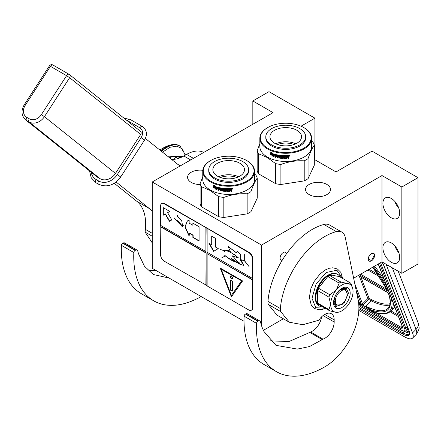 <?xml version="1.0" encoding="UTF-8"?>
<svg xmlns="http://www.w3.org/2000/svg" width="441" height="441" viewBox="0 0 441 441"><rect width="100%" height="100%" fill="white"/><g stroke="black" fill="none" stroke-linecap="round" stroke-linejoin="round"><path stroke-width="0.66" d="M353.654 278.21L381.983 261.855L401.85 273.326L417.996 264.01L417.996 177.684L372.05 151.153L336.036 171.946L314.312 159.405M263.393 330.326L283.376 318.788M252.831 124.34L252.831 100.967L273.073 112.653L152.244 181.984L152.244 268.31L244.022 321.296M401.85 273.326L401.85 187.006L417.996 177.684M382.915 247.77A11.852 6.847 60 0 1 385.368 242.341A11.852 6.847 60 0 1 394.502 245.516A11.852 6.847 60 0 1 399.678 257.445A11.852 6.847 60 0 1 397.225 262.875A11.852 6.847 60 0 1 388.091 259.699A11.852 6.847 60 0 1 382.915 247.77M382.915 203.318A11.852 6.847 60 0 1 385.368 197.888A11.852 6.847 60 0 1 394.502 201.063A11.852 6.847 60 0 1 399.678 212.992A11.852 6.847 60 0 1 397.225 218.422A11.852 6.847 60 0 1 388.091 215.247A11.852 6.847 60 0 1 382.915 203.318M381.983 261.855L381.983 175.535L401.85 187.006M282.223 260.245A4.476 2.585 -60 0 1 281.016 260.069A4.476 2.585 -60 0 1 280.333 256.48A4.476 2.585 -60 0 1 283.254 252.533A4.476 2.585 -60 0 1 285.498 252.313A4.476 2.585 -60 0 1 286.402 253.933M371.427 260.851A4.476 2.585 120 0 0 374.354 256.905A4.476 2.585 120 0 0 373.665 253.316A4.476 2.585 120 0 0 371.427 253.542A4.476 2.585 120 0 0 368.5 257.483A4.476 2.585 120 0 0 369.189 261.072A4.476 2.585 120 0 0 371.427 260.851M261.524 325.64L261.524 245.08L381.983 175.535M152.244 181.984L261.524 245.08M314.924 159.758L314.924 118.177L268.977 91.645L252.831 100.967M301.027 126.198L314.924 118.177M200.098 184.525A12.469 7.199 180 0 1 187.585 177.326A12.469 7.199 180 0 1 191.234 172.233A12.469 7.199 180 0 1 202.821 170.303M326.847 194.602A12.469 7.199 180 0 1 313.259 196.162A12.469 7.199 180 0 1 305.558 189.514A12.469 7.199 180 0 1 309.213 184.421A12.469 7.199 180 0 1 322.801 182.861A12.469 7.199 180 0 1 330.496 189.514A12.469 7.199 180 0 1 326.847 194.602M398.862 252.803A11.852 6.847 60 0 1 394.91 245.957M398.862 208.35A11.852 6.847 60 0 1 394.91 201.504M358.594 302.769L359.228 302.339L359.531 303.237L361.394 304.312L362.226 304.075A0.876 0.65 -21.1 0 0 362.513 303.871L354.84 283.96M387.81 265.223L386.845 266.182L412.544 332.867A17.563 6.058 -134.9 0 1 412.528 338.131A17.563 6.058 -134.9 0 1 404.375 336.72L358.809 310.414M386.845 266.182A17.563 6.058 -134.9 0 0 385.903 264.12M393.267 303.105A61.47 21.212 45.1 0 1 390.759 311.164C387.578 314.13 382.667 314.681 376.03 312.829A0.876 0.706 -74.6 0 0 376.085 312.84L376.03 312.829A0.876 0.706 -74.6 0 1 375.682 312.564A60.588 20.909 -134.9 0 0 391.073 297.416M375.991 312.818L372.689 311.544L375.682 312.564L366.3 306.815L366.008 307.052L372.689 311.544M359.018 302.25L358.996 302.272A1.758 1.301 -21.1 0 0 358.638 302.796L359.465 303.91L361.328 304.985L362.772 305.183L366.008 307.052L365.628 306.098L366.3 306.815M374.409 255.477C374.591 250.929 368.263 254.584 368.444 258.917L371.427 260.637L374.409 255.19M267.797 127.532A25.38 14.652 180 0 0 267.797 148.253A25.38 14.652 0 0 0 303.684 148.253A25.38 14.652 0 0 0 303.684 127.532L304.058 127.747L303.684 127.532A25.38 14.652 180 0 0 267.797 127.532L267.422 127.747A25.903 14.955 180 0 1 267.61 127.636M267.422 127.747A25.903 14.955 180 0 0 259.837 138.32A25.903 14.955 180 0 0 267.422 148.898A25.903 14.955 0 0 0 295.652 152.139A25.903 14.955 0 0 0 311.644 138.32A25.903 14.955 0 0 0 304.058 127.747L304.058 127.747M311.644 138.32L311.644 146.495A25.903 14.955 0 0 1 295.652 160.315A25.903 14.955 0 0 1 267.422 157.068A25.903 14.955 180 0 1 259.837 146.495L259.837 138.32M259.837 143.783L257.169 150.739L257.169 170.799A28.979 16.73 180 0 0 258.575 173.831L275.647 183.688A28.979 16.73 0 0 0 280.895 184.498L304.218 180.893A28.979 16.73 0 0 0 308.061 178.671L314.312 165.21L314.312 145.15A28.979 16.73 0 0 0 312.906 142.118L311.644 141.065M258.575 173.831L258.575 153.771A28.979 16.73 180 0 1 257.169 150.739M258.575 153.771L267.114 157.454L275.647 163.628A28.979 16.73 0 0 0 280.895 164.438C288.673 161.593 296.446 160.392 304.218 160.833A28.979 16.73 0 0 0 308.061 158.611C310.144 152.481 312.228 147.994 314.312 145.15M275.647 183.688L275.647 163.628M280.895 184.498L280.895 164.438M304.218 180.893L304.218 160.833M308.061 178.671L308.061 158.611M271.193 153.865L270.995 154.03A25.903 14.955 0 0 0 274.059 155.083L274.688 154.284L274.688 156.108L272.924 156.494L274.842 155.921M274.059 155.083L274.842 154.102M270.664 154.521A25.55 14.751 0 0 0 273.657 155.607L273.1 156.318M272.924 156.494L273.657 155.607M270.454 154.686A25.903 14.955 0 0 0 273.492 155.789M270.542 154.378L270.542 152.768M270.934 153.903A25.903 14.955 0 0 0 273.993 154.962L274.561 154.251A25.903 14.955 0 0 1 271.474 153.242L272.036 152.547L270.333 152.795L270.333 154.631L271.132 153.738A25.55 14.751 0 0 0 274.142 154.78M288.397 155.634L288.69 155.838L288.397 155.634A25.903 14.955 0 0 1 286.474 155.706L286.363 158.005A25.903 14.955 0 0 1 284.478 157.994L284.39 157.084A25.55 14.751 0 0 0 285.597 157.101M284.373 157.283A25.903 14.955 0 0 0 285.597 157.305L285.597 156.775A25.903 14.955 0 0 1 284.373 156.753L284.495 156.026A25.55 14.751 0 0 0 285.922 156.042L285.922 155.712A25.903 14.955 0 0 1 280.018 155.342L279.748 155.53L280.018 155.342M284.478 156.23A25.903 14.955 0 0 0 285.928 156.246L285.922 156.042M280.018 156.935A25.903 14.955 0 0 0 281.187 157.073L281.253 156.875A25.55 14.751 0 0 1 280.096 156.737L279.748 156.676L279.831 155.381M279.748 156.676L279.803 155.408M275.206 154.444L275.063 157.211L275.311 154.449A25.903 14.955 0 0 0 279.037 155.204L279.401 157.553A25.903 14.955 0 0 0 281.187 157.779L281.187 157.073M275.206 157.024A25.55 14.751 0 0 0 275.664 157.139M275.063 157.211A25.903 14.955 0 0 0 275.664 157.36L275.801 155.943A25.55 14.751 0 0 0 277.08 156.23M275.664 156.131A25.903 14.955 0 0 0 277.08 156.445L277.08 155.916A25.903 14.955 0 0 1 275.664 155.596L275.664 155.155M275.895 154.901L275.895 154.901A25.55 14.751 0 0 0 277.444 155.243L277.328 155.436A25.903 14.955 0 0 1 275.763 155.089L275.895 154.901M277.328 155.436L277.328 157.729L277.444 155.243M277.444 157.536A25.55 14.751 0 0 0 277.946 157.635M277.328 157.729A25.903 14.955 0 0 0 277.946 157.845L278.056 156.423A25.55 14.751 0 0 0 278.866 156.561L278.773 156.753A25.903 14.955 0 0 1 277.946 156.616M282.008 157.955L281.738 158.154A25.55 14.751 0 0 1 279.125 157.834L278.773 157.768L278.866 156.561M278.773 157.768L278.773 156.753M279.037 158.032A25.903 14.955 0 0 0 281.683 158.358L281.738 158.154M281.953 158.159L281.683 158.358L281.683 156.594A25.903 14.955 0 0 1 280.504 156.467L280.575 155.739A25.55 14.751 0 0 0 282.411 155.916L282.367 156.12A25.903 14.955 0 0 1 280.504 155.938M282.367 156.12L282.367 158.413L282.411 155.916M282.411 158.209A25.55 14.751 0 0 0 283.017 158.253M282.367 158.413A25.903 14.955 0 0 0 283.017 158.457L283.056 155.96A25.55 14.751 0 0 0 283.706 155.993L283.673 156.197A25.903 14.955 0 0 1 283.017 156.164M283.954 158.506A25.903 14.955 0 0 0 286.738 158.528L286.727 158.325A25.55 14.751 0 0 1 283.976 158.302L283.673 158.269L283.706 155.993M283.673 158.269L283.673 156.197M287.008 157.084A25.55 14.751 0 0 0 287.681 157.062L287.708 157.261A25.903 14.955 0 0 1 287.025 157.288L286.727 158.325M288.001 157.47L287.708 157.261L288.001 158.484A25.903 14.955 0 0 0 288.69 158.44L288.651 157.161M288.001 158.28A25.55 14.751 0 0 0 288.651 158.242M288.69 158.44L288.673 157.211M288.651 156.434L288.26 156.99L288.69 157.294L288.227 156.792L288.651 155.728M288.69 156.638L288.679 155.783M289.731 155.673L289.445 156.164L289.858 156.125L289.803 155.552M289.395 155.965L289.395 155.612M290.046 155.69L289.858 155.965M290.046 155.656L289.114 155.739M290.095 155.783L289.158 155.943L290.068 155.717M286.738 158.528L287.025 157.288M285.928 156.246L285.928 155.712M278.05 155.568A25.903 14.955 0 0 0 278.673 155.679L278.767 155.48A25.55 14.751 0 0 1 278.155 155.375L278.05 155.568M278.673 155.679L278.773 156.224A25.903 14.955 0 0 1 277.946 156.081L277.946 155.64M278.773 156.015A25.55 14.751 0 0 0 278.866 156.031L278.767 155.48M287.885 156.191L287.857 155.993A25.55 14.751 0 0 1 287.008 156.026L287.025 156.224A25.903 14.955 0 0 0 287.885 156.191L288.001 156.72A25.903 14.955 0 0 1 287.025 156.759L287.025 156.224M287.008 156.555L287.008 156.026M281.253 157.575L281.253 156.875M277.472 144.521A14.873 8.588 180 0 1 294.009 144.521M275.757 143.821A15.804 9.123 180 0 1 295.724 143.821M274.561 130.293A15.804 9.123 180 0 1 291.788 128.314A15.804 9.123 180 0 1 301.545 136.743A15.804 9.123 180 0 1 296.914 143.198A15.804 9.123 0 0 1 279.693 145.177A15.804 9.123 0 0 1 269.936 136.743A15.804 9.123 0 0 1 274.561 130.293M265.807 136.743L265.807 137.89A19.933 11.51 0 0 0 278.111 148.523A19.933 11.51 0 0 0 299.836 146.026A19.933 11.51 180 0 0 305.674 137.89L305.674 136.743A19.933 11.51 180 0 1 299.836 144.88A19.933 11.51 0 0 1 278.111 147.377A19.933 11.51 0 0 1 265.807 136.743A19.933 11.51 0 0 1 271.645 128.607A19.933 11.51 180 0 1 293.37 126.109A19.933 11.51 180 0 1 305.674 136.743M210.721 160.496A25.38 14.652 180 0 0 210.721 181.218A25.38 14.652 0 0 0 246.613 181.218A25.38 14.652 0 0 0 246.613 160.496L246.988 160.711L246.613 160.496A25.38 14.652 180 0 0 210.721 160.496L210.351 160.711A25.903 14.955 180 0 1 210.539 160.607M210.351 160.711A25.903 14.955 180 0 0 202.766 171.29A25.903 14.955 180 0 0 210.351 181.863A25.903 14.955 0 0 0 238.581 185.104A25.903 14.955 0 0 0 254.573 171.29A25.903 14.955 0 0 0 246.988 160.711L246.988 160.711M254.573 171.29L254.573 179.459A25.903 14.955 0 0 1 238.581 193.279A25.903 14.955 0 0 1 210.351 190.038A25.903 14.955 180 0 1 202.766 179.459L202.766 171.29M202.766 176.747L200.098 183.704L200.098 203.77A28.979 16.73 180 0 0 201.504 206.796L218.576 216.652A28.979 16.73 0 0 0 223.824 217.468L247.147 213.857A28.979 16.73 0 0 0 250.99 211.641L257.241 198.174L257.241 178.114A28.979 16.73 0 0 0 255.83 175.083L254.573 174.03M201.504 206.796L201.504 186.736A28.979 16.73 180 0 1 200.098 183.704M201.504 186.736L210.043 190.424L218.576 196.592A28.979 16.73 0 0 0 223.824 197.408C231.597 194.558 239.375 193.356 247.147 193.797A28.979 16.73 0 0 0 250.99 191.581C253.073 185.452 255.157 180.959 257.241 178.114M218.576 216.652L218.576 196.592M223.824 217.468L223.824 197.408M247.147 213.857L247.147 193.797M250.99 211.641L250.99 191.581M214.122 186.83L213.924 186.995A25.903 14.955 0 0 0 216.989 188.048L217.617 187.254L217.617 189.073L215.853 189.459L217.766 188.891M216.989 188.048L217.766 187.067M213.593 187.486A25.55 14.751 0 0 0 216.581 188.577L216.024 189.283M215.853 189.459L216.581 188.577M213.383 187.651A25.903 14.955 0 0 0 216.415 188.754M213.472 187.348L213.472 185.738M213.857 186.874A25.903 14.955 0 0 0 216.922 187.932L217.485 187.216A25.903 14.955 0 0 1 214.403 186.207L214.965 185.512L213.262 185.766L213.262 187.596L214.061 186.703A25.55 14.751 0 0 0 217.066 187.745M231.327 188.605L231.619 188.809L231.327 188.605A25.903 14.955 0 0 1 229.403 188.676L229.292 190.97A25.903 14.955 0 0 1 227.407 190.959L227.319 190.049A25.55 14.751 0 0 0 228.526 190.071M227.302 190.253A25.903 14.955 0 0 0 228.526 190.275L228.526 189.74A25.903 14.955 0 0 1 227.302 189.724L227.424 188.991A25.55 14.751 0 0 0 228.851 189.007L228.851 188.682A25.903 14.955 0 0 1 222.942 188.313L222.677 188.5L222.942 188.313M227.407 189.195A25.903 14.955 0 0 0 228.857 189.211L228.851 189.007M222.942 189.906A25.903 14.955 0 0 0 224.116 190.043L224.177 189.839A25.55 14.751 0 0 1 223.019 189.707L222.677 189.647L222.76 188.351M222.677 189.647L222.727 188.373M218.135 187.408L217.992 190.176L218.24 187.414A25.903 14.955 0 0 0 221.961 188.175L222.33 190.523A25.903 14.955 0 0 0 224.116 190.744L224.116 190.043M218.135 189.994A25.55 14.751 0 0 0 218.593 190.11M217.992 190.176A25.903 14.955 0 0 0 218.593 190.33L218.73 188.908A25.55 14.751 0 0 0 220.009 189.2M218.593 189.095A25.903 14.955 0 0 0 220.009 189.415L220.009 188.88A25.903 14.955 0 0 1 218.593 188.566L218.593 188.12M218.824 187.872L218.824 187.872A25.55 14.751 0 0 0 220.373 188.208L220.257 188.401A25.903 14.955 0 0 1 218.692 188.059L218.824 187.872M220.257 188.401L220.373 190.506L220.373 188.208M220.373 190.506A25.55 14.751 0 0 0 220.875 190.6M220.257 190.694A25.903 14.955 0 0 0 220.875 190.815L220.98 189.387A25.55 14.751 0 0 0 221.795 189.525L221.702 189.724A25.903 14.955 0 0 1 220.875 189.58M224.932 190.925L224.667 191.124A25.55 14.751 0 0 1 222.055 190.799L221.702 190.733L221.795 189.525M221.702 190.733L221.702 189.724M221.961 190.997A25.903 14.955 0 0 0 224.612 191.322L224.667 191.124M224.882 191.124L224.612 191.322L224.612 189.558A25.903 14.955 0 0 1 223.433 189.432L223.504 188.704A25.55 14.751 0 0 0 225.34 188.886L225.296 189.084A25.903 14.955 0 0 1 223.433 188.902M225.296 189.084L225.296 191.377L225.34 188.886M225.34 191.179A25.55 14.751 0 0 0 225.946 191.218M225.296 191.377A25.903 14.955 0 0 0 225.946 191.422L225.985 188.93A25.55 14.751 0 0 0 226.63 188.963L226.602 189.167A25.903 14.955 0 0 1 225.946 189.128M226.878 191.471A25.903 14.955 0 0 0 229.667 191.493L229.656 191.295A25.55 14.751 0 0 1 226.906 191.267L226.602 191.234L226.63 188.963M226.602 191.234L226.602 189.167M229.937 190.054A25.55 14.751 0 0 0 230.61 190.027L230.637 190.231A25.903 14.955 0 0 1 229.954 190.253L229.656 191.295M230.924 190.44L230.637 190.231L230.924 191.449A25.903 14.955 0 0 0 231.619 191.411L231.58 190.126M230.924 191.245A25.55 14.751 0 0 0 231.58 191.207M231.619 191.411L231.602 190.176M231.58 189.398L231.189 189.961L231.619 190.264L231.15 189.757L231.58 188.698M231.619 189.602L231.608 188.748M232.368 189.128L232.787 189.095L232.732 188.599L232.413 188.924M232.319 188.93L232.319 188.583M232.975 188.627L232.043 188.709M233.024 188.754L232.087 188.908L232.991 188.687M229.667 191.493L229.954 190.253M228.857 189.211L228.857 188.682M220.974 188.539A25.903 14.955 0 0 0 221.597 188.643L221.696 188.45A25.55 14.751 0 0 1 221.079 188.346L220.974 188.539M221.597 188.643L221.702 189.189A25.903 14.955 0 0 1 220.875 189.051L220.875 188.605M221.702 188.98A25.55 14.751 0 0 0 221.795 188.996L221.696 188.45M230.814 189.161L230.786 188.957A25.55 14.751 0 0 1 229.937 188.991L229.954 189.195A25.903 14.955 0 0 0 230.814 189.161L230.924 189.685A25.903 14.955 0 0 1 229.954 189.724L229.954 189.195M229.937 189.52L229.937 188.991M224.177 190.545L224.177 189.839M226.906 191.267L226.63 191.036M220.395 177.486A14.873 8.588 180 0 1 236.938 177.486M218.686 176.786A15.804 9.123 180 0 1 238.647 176.786M217.49 163.258A15.804 9.123 180 0 1 234.717 161.279A15.804 9.123 180 0 1 244.474 169.713A15.804 9.123 180 0 1 239.843 176.163A15.804 9.123 0 0 1 222.617 178.142A15.804 9.123 0 0 1 212.86 169.713A15.804 9.123 0 0 1 217.49 163.258M208.736 169.713L208.736 170.86A19.933 11.51 0 0 0 221.04 181.488A19.933 11.51 0 0 0 242.765 178.996A19.933 11.51 180 0 0 248.603 170.86L248.603 169.713A19.933 11.51 180 0 1 242.765 177.85A19.933 11.51 0 0 1 221.04 180.341A19.933 11.51 0 0 1 208.736 169.713A19.933 11.51 0 0 1 214.574 161.571A19.933 11.51 180 0 1 236.293 159.08A19.933 11.51 180 0 1 248.603 169.713M171.505 159.333A35.126 20.28 120 0 0 183.836 155.998L190.545 159.874M193.312 158.275L186.604 154.405L183.836 155.998M186.604 154.405A35.126 20.28 -60 0 1 203.582 152.343M169.151 278.073L153.308 274.511L144.411 266.155L138.546 253.851L137.763 251.028A3.511 2.029 120 0 0 137.123 250.13A3.511 2.029 120 0 0 135.541 250.212L135.155 250.405A1.758 1.014 120 0 0 133.827 252.528L121.413 245.356A96.59 55.77 120 0 0 141.324 293.673L153.744 300.839A96.59 55.77 120 0 0 201.168 296.556M121.413 245.356A1.758 1.014 -60 0 1 122.736 243.234L123.122 243.041A3.511 2.029 -60 0 1 124.704 242.963L137.123 250.13M147.57 270.013L156.726 270.901M152.244 242.875L145.144 232.137L152.244 236.233M114.274 183.296L136.919 201.388A52.688 30.418 120 0 1 145.365 229.359A63.046 36.399 120 0 0 145.144 232.137M180.413 165.722A35.126 20.28 -60 0 1 178.693 164.906A35.126 20.28 -60 0 1 177.232 163.909L145.42 138.496M133.827 252.528A96.59 55.77 120 0 0 153.744 300.839M116.104 182.006L149.339 208.554A52.688 30.418 -60 0 1 152.244 211.454M347.15 294.158A8.34 4.818 -60 0 0 341.251 290.751A8.34 4.818 -60 0 0 335.353 300.966A8.34 4.818 120 0 0 341.251 304.373A8.34 4.818 120 0 0 347.15 294.158L347.15 293.122M340.628 304.731L336.02 305.189L334.107 300.966C334.498 296.17 336.67 292.405 340.628 289.676L345.237 289.219L347.15 293.441M179.967 157.884L177.596 156.516L182.91 156.516M177.988 158.573L176.014 157.431L173.782 159.35M177.596 156.516A21.692 12.524 120 0 0 176.014 157.431M289.351 322.233L302.813 324.719L318.303 320.392A3.511 2.029 120 0 0 319.543 319.207A13.346 7.706 120 0 1 331.406 313.749A13.346 7.706 120 0 1 334.173 319.857L334.173 322.013A13.346 7.706 120 0 1 323.033 339.162A3.511 2.029 120 0 0 322.244 339.598L309.505 346.565L297.366 349.085L276 345.353L264.038 331.582A70.593 40.754 120 0 1 261.337 325.045L260.455 321.864A3.511 2.029 120 0 0 259.821 320.965A3.511 2.029 120 0 0 258.233 321.048L257.847 321.241A1.758 1.014 120 0 0 256.524 323.363A96.59 55.77 120 0 0 276.435 371.675A96.59 55.77 120 0 0 324.736 366.895A48.295 27.882 120 0 0 358.886 307.741A48.295 27.882 120 0 0 358.136 299.974L345.237 237.341A17.563 10.137 120 0 0 341.874 232.126A17.563 10.137 120 0 0 336.318 231.624A63.046 36.399 120 0 0 280.371 308.546A8.781 5.071 120 0 0 280.757 311.622L289.351 322.233L276.931 315.067M336.318 231.624L323.898 224.458A63.046 36.399 120 0 0 267.952 301.379L280.371 308.546M323.898 224.458A17.563 10.137 -60 0 1 329.455 224.96L341.874 232.126M256.524 323.363L244.105 316.191A96.59 55.77 120 0 0 264.021 364.509L276.435 371.675M244.105 316.191A1.758 1.014 -60 0 1 245.433 314.069L245.819 313.882A3.511 2.029 -60 0 1 247.401 313.799L259.821 320.965M270.239 340.827L288.982 341.555L309.825 332.426A3.511 2.029 -60 0 1 310.613 331.99A13.346 7.706 120 0 0 321.61 316.831M276.948 315.034L268.343 304.45A8.781 5.071 -60 0 1 267.952 301.379M341.869 310.828A15.804 9.123 120 0 0 347.458 305.872A15.804 9.123 120 0 0 353.048 291.468A15.804 9.123 120 0 0 352.651 288.287A15.804 9.123 120 0 0 347.458 283.519A15.804 9.123 120 0 0 336.285 289.969A15.804 9.123 120 0 0 330.695 304.373A15.804 9.123 120 0 0 336.285 312.322A15.804 9.123 120 0 0 338.92 312.074A15.804 9.123 120 0 0 341.869 310.828M317.531 294.379L317.531 299.169A16.074 9.283 -60 0 1 317.338 296.881A16.074 9.283 -60 0 1 317.531 294.379L317.531 289.324A18.246 10.534 -60 0 1 328.71 275.421A18.246 10.534 -60 0 1 337.834 274.517A18.246 10.534 -60 0 1 339.884 276.419L336.092 276.077A16.074 9.283 -60 0 0 332.503 275.757L336.092 276.077M323.06 306.975A18.246 10.534 -60 0 1 319.582 306.12L319.025 305.8A18.246 10.534 -60 0 1 315.249 297.449A18.246 10.534 -60 0 1 323.209 279.081A18.246 10.534 -60 0 1 337.271 274.197L337.834 274.517M319.582 306.12A18.246 10.534 -60 0 1 317.531 304.218A18.246 10.534 -60 0 1 315.806 297.769A18.246 10.534 -60 0 1 317.531 289.324L321.324 284.605A16.074 9.283 -60 0 1 324.912 280.134L328.705 275.421M350.182 293.122A11.747 6.786 -60 0 1 341.869 307.515A11.747 6.786 -60 0 1 333.561 302.719A11.747 6.786 120 0 1 341.869 288.326A11.747 6.786 120 0 1 350.182 293.122M317.531 289.324L317.906 289.539L317.906 290.735L328.92 297.096L330.695 304.373L328.92 309.599A17.563 10.137 120 0 0 329.824 310.877L318.804 304.522L317.531 304.224L317.531 299.169M317.906 289.539L318.804 288.414L329.824 294.775L336.285 289.969L339.195 283.116L328.181 276.755L329.08 275.631L328.71 275.416L332.503 275.757M317.906 304.439L317.906 303.237L328.92 309.599M321.324 284.605L324.912 280.134M329.08 275.631L329.978 275.713L340.998 282.075L347.458 283.519L350.375 282.913L339.355 276.551L340.259 276.634L339.884 276.419M340.259 276.634L340.259 277.069M352.651 288.287L351.273 284.191A17.563 10.137 120 0 0 350.375 282.913M329.824 310.877L336.285 312.322L338.92 312.074M329.824 294.775A17.563 10.137 120 0 0 328.92 297.096M339.195 283.116A17.563 10.137 -60 0 1 340.998 282.075M318.804 304.522A17.563 10.137 -60 0 1 317.906 303.237M317.906 290.735A17.563 10.137 -60 0 1 318.804 288.414M328.181 276.755A17.563 10.137 -60 0 1 329.978 275.713M341.428 288.596L346.284 288.298L348.467 293.122L343.864 303.728L335.744 306.55L333.572 302.201M175.849 144.587L170.584 144.962L160.772 150.761M185.209 155.21L182.348 148.942L176.957 146.136L169.961 147.283L162.547 152.178M167.431 156.081L177.288 156.676M100.118 178.704L29.073 121.953A2.635 1.521 -60 0 1 29.304 118.794A9.658 7.855 -51.4 0 0 41.366 114.643L44.425 116.678L115.47 173.423A12.293 10 128.6 0 1 100.118 178.704L97.632 177.271A12.293 10 128.6 0 1 96.623 176.576L25.578 119.831A12.293 10 -51.4 0 0 26.592 120.52L29.073 121.953A12.293 10 -51.4 0 0 44.425 116.678L69.634 77.699L140.679 134.444A2.635 2.144 128.6 0 0 140.459 131.313L69.419 74.562A2.635 2.144 128.6 0 1 69.634 77.699L66.574 75.665A2.635 1.521 -60 0 1 69.088 74.342A2.635 1.521 -60 0 1 69.198 74.413A2.635 2.144 128.6 0 1 69.419 74.562A2.635 2.635 0 0 0 69.088 74.342L52.948 65.02A2.635 1.521 -60 0 1 53.058 65.097M115.47 173.423L140.679 134.444M251.546 310.106A5.27 3.043 -120 0 0 251.739 310.012A5.27 3.043 -120 0 0 252.831 307.598L252.831 258.845A5.27 3.043 -120 0 0 249.104 252.39L164.658 203.637A5.27 3.043 -120 0 0 162.029 203.378A5.27 3.043 -120 0 0 161.847 203.494M252.461 279.853L207.132 253.68L207.132 285.944L248.735 309.962A5.27 3.043 -120 0 0 251.37 310.227A5.27 3.043 -120 0 0 252.461 307.812L252.461 259.06A5.27 3.043 -120 0 0 248.735 252.605L206.14 227.727L205.892 251.53L160.563 225.362L160.563 206.002A5.27 3.043 -120 0 1 161.654 203.593L162.029 203.378M160.811 225.505L160.563 254.76A5.27 3.043 -120 0 0 164.289 261.21L207.132 285.658M206.14 227.727L164.289 203.852A5.27 3.043 -120 0 0 161.654 203.593M208.896 243.228L213.576 251.337L218.256 248.636L215.451 247.015L215.451 238.361L211.702 236.194L211.702 244.849L208.896 243.228M243.68 265.311L240.152 259.738L244.242 260.554L249.022 266.551L244.314 260.466L244.314 254.545L244.187 260.394L240.119 259.584L240.488 254.534L237.203 251.298M224.48 256.53L221.889 257.693L225.505 256.089L224.816 255.372C228.179 258.117 231.536 260.14 234.871 261.436L239.876 264.253L243.614 265.35L240.268 257.952L240.185 253.939L237.142 251.331L236.321 252.781L228.19 246.596L230.665 252.412L234.871 254.937L237.942 257.836L232.688 256.017L239.876 264.253M235.654 262.004C232.413 261.033 229.072 259.038 225.643 256.012L225.505 256.089M224.596 256.673L225.643 256.012M238.802 263.498L230.985 258.051L234.871 261.436M238.757 263.525L238.807 262.671L239.799 263.018M236.938 257.594L232.749 255.791L232.495 256.282M236.861 257.638L236.955 255.934L236.707 256.949M230.632 252.186L225.202 250.041L224.574 250.675L220.539 249.578L224.508 250.808L224.397 251.657L225.29 250.196L230.66 252.357M233.713 254.501L236.023 255.405M236.382 252.737L228.344 246.618M207.132 228.587L207.132 252.246L252.461 278.42M207.132 253.68L252.71 279.71M231.398 296.843L242.572 280.945L220.219 268.04L231.398 296.843M160.811 226.652L206.14 252.82L206.14 285.084M205.892 285.228L206.14 252.82M160.563 226.795L205.892 252.963M169.779 211.432L163.071 207.562L163.071 215.307L165.237 214.056L169.421 221.299L171.792 219.932L167.608 212.683L169.779 211.432M189.15 233.184L192.877 235.334L192.877 237.484L199.084 241.067L199.084 226.729L192.877 223.146L192.877 225.296L189.15 223.146L189.15 220.208L187.298 220.969L184.928 226.955L189.15 236.122L189.398 233.041L193.125 235.191L193.125 237.341L199.084 240.78M181.709 220.952L177.723 216.437L176.819 217.132L177.629 216.327L177.177 215.169L177.74 216.355L181.747 220.891L182.668 226.498L177.778 220.522L177.414 221.509L174.101 217.799L177.359 221.41L177.723 220.428L182.607 226.398L181.769 220.919M176.747 217.016L177.045 216.906M177.315 221.525L181.846 226.211L177.315 221.525M205.892 227.87L205.892 251.53M209.392 243.515L213.824 251.194M211.702 244.849L211.95 236.337M236.955 262.687L240.097 264.098M232.694 256.023L234.436 256.056M236.58 257.516L238.063 257.753M225.23 250.025L224.425 251.508M224.767 255.477L224.866 255.416C228.355 258.443 231.988 260.62 235.753 261.948M225.34 255.978L221.889 257.693M238.223 257.351L236.982 257.682L237.076 256.017M225.29 250.196L228.526 250.516M232.809 255.758L232.627 256.056M240.108 263.944L238.829 263.553L238.95 262.731L239.816 263.057M220.539 249.578L224.607 250.753M220.61 268.266L231.591 296.567M165.237 214.056L165.485 213.913L169.669 221.156M163.319 207.705L163.319 215.164M187.408 220.908L185.159 226.74L189.15 235.604M192.877 225.296L193.125 223.289M183.506 225.075L182.662 226.365M177.789 220.401L177.646 220.704M177.751 216.255L176.869 216.944M182.392 225.279L181.973 226.04M182.398 226.448L182.728 226.459M239.915 263.249L238.851 262.792M221.542 269.231L241.745 280.895L231.398 295.409L221.294 269.374L221.542 269.231M221.294 269.374L241.745 280.895M241.497 281.038L231.398 295.409M232.517 278.017A1.582 0.915 -120 0 0 231.823 276.43A1.582 0.915 -120 0 0 230.604 276.005A1.582 0.915 -120 0 0 230.279 276.728A1.582 0.915 -120 0 0 230.968 278.321A1.582 0.915 -120 0 0 232.186 278.74A1.582 0.915 -120 0 0 232.517 278.017M232.016 291.049A0.876 0.507 -120 0 0 232.457 291.093A0.876 0.507 -120 0 0 232.639 290.691L232.639 282.086A0.876 0.507 -120 0 0 232.016 281.011L230.775 280.294A0.876 0.507 -120 0 0 230.34 280.25A0.876 0.507 -120 0 0 230.158 280.652L230.158 289.257A0.876 0.507 -120 0 0 230.775 290.332L232.269 290.906A0.876 0.507 -120 0 0 232.561 290.988M230.742 275.95A1.582 0.915 -120 0 0 230.527 276.584A1.582 0.915 -120 0 0 231.139 278.089A1.582 0.915 -120 0 0 232.302 278.651M230.478 280.211A0.876 0.507 -120 0 0 230.406 280.509L230.406 289.114A0.876 0.507 -120 0 0 231.023 290.189L232.269 290.906M392.33 267.83L416.045 329.372A17.563 6.058 45.1 0 1 416.028 334.636C420.758 327.172 418.9 328.043 418.029 322.63A8.781 6.499 158.9 0 1 416.045 329.372L412.544 332.867M381.912 261.899A14.051 4.845 45.1 0 1 384.067 265.862L409.127 330.893A14.051 4.845 45.1 0 1 402.594 333.975L358.875 308.739M384.067 265.862A0.876 0.65 158.9 0 1 383.835 265.598L381.851 261.932M409.127 330.893A0.876 0.65 158.9 0 1 408.895 330.629L383.835 265.598M408.895 330.629C409.496 333.164 409.557 334.256 409.083 333.903A13.169 4.548 45.1 0 1 402.964 332.845L358.886 307.394M402.594 333.975A0.876 0.507 -60 0 1 402.964 332.845L404.358 331.263M409.397 332.905A13.169 4.548 45.1 0 1 404.48 331.329A0.876 0.507 -60 0 0 404.546 331.257M409.231 331.682A12.293 4.245 45.1 0 1 405.847 330.733A7.905 2.729 -134.9 0 0 405.863 328.347L407.385 326.836L383.405 264.606M407.026 329.554A8.781 3.032 -134.9 0 0 408.41 329.383M407.418 326.803A0.876 0.65 -21.1 0 0 407.385 326.836A7.905 2.729 -134.9 0 1 407.374 329.207L405.858 330.717C404.866 331.549 403.421 331.412 401.536 330.292L358.836 305.641M358.831 305.541L401.393 330.116A7.023 2.426 -134.9 0 0 404.662 328.573A0.876 0.65 -21.1 0 0 405.863 328.347L380.561 262.676M404.662 328.573L379.503 263.288M378.323 263.972L402.798 327.498A4.388 1.516 45.1 0 1 400.753 328.462L358.742 304.202M402.798 327.498A0.876 0.65 158.9 0 1 402.561 327.233L378.213 264.032M402.677 327.674A3.511 1.213 45.1 0 1 401.128 327.327L402.192 326.268M400.753 328.462A0.876 0.507 -60 0 1 401.128 327.327L375.997 312.818M374.503 266.171A61.47 21.212 45.1 0 1 384.398 280.09M387.501 288.144A60.588 20.909 -134.9 0 0 373.51 266.75M398.466 316.605L390.087 311.765M370.446 310.255L370.512 309.576A58.394 20.148 45.1 0 0 388.758 294.02A0.876 0.678 161.4 0 1 388.51 293.717C390.087 298.039 391.31 304.698 387.97 308.364A57.517 19.845 45.1 0 1 365.694 306.131L370.991 300.74L365.628 306.098M390.02 303.678A56.641 19.542 45.1 0 1 371.366 299.604A0.876 0.507 -60 0 1 370.991 300.74L368.715 299.422A0.876 0.303 45.1 0 1 367.882 298.513L359.277 276.193M362.226 304.075L362.772 305.183A1.758 1.301 -21.1 0 0 363.345 304.781L368.715 299.422A0.876 0.507 -60 0 0 369.084 298.292L360.936 277.146M361.328 304.99L361.394 304.312L356.322 291.154M359.465 303.91L357.982 299.23M372.821 267.147A58.394 20.148 45.1 0 1 387.226 290.046A1.758 0.606 45.1 0 1 386.437 290.487L359.409 274.886M358.296 275.531L387.071 292.14A1.758 0.606 45.1 0 1 388.758 294.02M387.226 290.046A0.876 0.623 156.7 0 1 387.005 289.809L372.766 267.174M397.799 314.868L390.985 310.938M389.789 304.968A57.517 19.845 45.1 0 1 371.063 300.779A0.876 0.579 -63.6 0 0 371.366 299.604L369.084 298.292A0.876 0.65 -21.1 0 0 367.882 298.513L362.513 303.871A0.876 0.303 45.1 0 0 363.345 304.781M386.437 290.487A0.876 0.507 -60 0 1 386.807 289.357L360.578 274.214M387.071 292.14A0.876 0.507 120 0 0 387.215 292.322A0.876 0.507 120 0 0 387.402 292.361M378.372 274.688L369.067 269.313M394.943 307.46A62.346 21.515 45.1 0 1 394.166 307.768M379.866 276.898L367.899 269.986M135.155 250.405L122.736 243.234M135.541 250.212L123.122 243.041M145.365 229.359L152.244 233.328M136.919 201.388L149.339 208.554M257.847 321.241L245.433 314.069M258.233 321.048L245.819 313.882M322.244 339.598L309.825 332.426M323.033 339.162L310.613 331.99M334.173 322.013L323.027 315.574M334.173 319.857L324.736 314.411M268.343 304.45L280.757 311.622M325.166 308.193L315.756 307.73L312.007 298.32L316.109 283.916L326.224 272.51L336.902 270.239L342.414 278.315M170.584 144.962C173.925 144.058 176.869 144.317 179.415 145.745A26.344 15.209 120 0 0 161.004 150.949M179.415 145.745L180.066 146.12A26.344 15.209 120 0 0 161.571 151.401M169.537 157.768A14.487 8.362 -60 0 1 175.987 157.454M89.512 170.899L91.248 177.85L96.039 182.789A2.635 1.521 120 0 1 95.929 182.712A2.635 1.521 -60 0 1 96.16 179.548A14.928 12.144 128.6 0 1 91.166 172.222M96.16 182.844A2.635 1.521 120 0 1 96.039 182.789L98.525 184.222A2.635 1.521 120 0 1 98.415 184.145A2.635 1.521 -60 0 1 98.641 180.981L96.16 179.548M98.525 184.222C106.954 187.805 114.346 185.385 120.696 176.962L117.284 174.575L141.164 137.653L144.571 140.04C147.63 134.466 146.897 129.946 142.371 126.484A2.635 1.521 120 0 0 139.858 127.807C142.994 130.161 143.43 133.441 141.164 137.653M142.482 126.556A2.635 1.521 120 0 0 142.371 126.484L129.952 119.313A2.635 1.521 120 0 0 127.438 120.636L139.858 127.807M130.062 119.39A2.635 1.521 120 0 0 129.952 119.313L124.224 118.342M126.617 120.255L127.438 120.636M98.641 180.981A14.928 12.144 -51.4 0 0 117.284 174.575M97.632 177.271L26.592 120.52A2.635 1.521 -60 0 1 26.818 117.361L29.304 118.794M25.578 119.831C21.355 115.658 20.898 110.663 24.205 104.853L25.22 105.327A9.658 7.855 -51.4 0 0 26.818 117.361M41.366 114.643L66.574 75.665L50.434 66.343L25.22 105.327M49.42 65.869A2.635 2.635 0 0 1 52.948 65.02A2.635 1.521 -60 0 0 50.434 66.343L49.42 65.869L24.205 104.853M249.104 252.39L248.735 252.605M252.831 258.845L252.461 259.06M252.831 307.598L252.461 307.812M164.658 203.637L164.289 203.852M359.233 302.587L358.136 299.968M418.029 322.63L398.223 271.232M412.528 338.131L416.028 334.636M402.561 327.233L402.76 327.608M390.759 311.164L394.811 307.118M387.005 289.809L387.215 289.428M388.51 293.717L387.215 292.322L358.219 275.575M342.663 278.458L340.799 272.334L337.442 268.999L332.878 267.781L329.438 268.227L325.557 269.804L320.105 273.872L314.069 281.606L310.911 288.524L309.362 297.344L311.296 305.238L314.654 308.568L319.223 309.786L322.663 309.345L325.414 308.336M170.601 144.957A32.138 32.138 0 0 0 159.962 150.116M185.512 155.034L180.066 146.12M120.696 176.962L144.571 140.04M251.37 310.227L251.739 310.012"/></g></svg>
